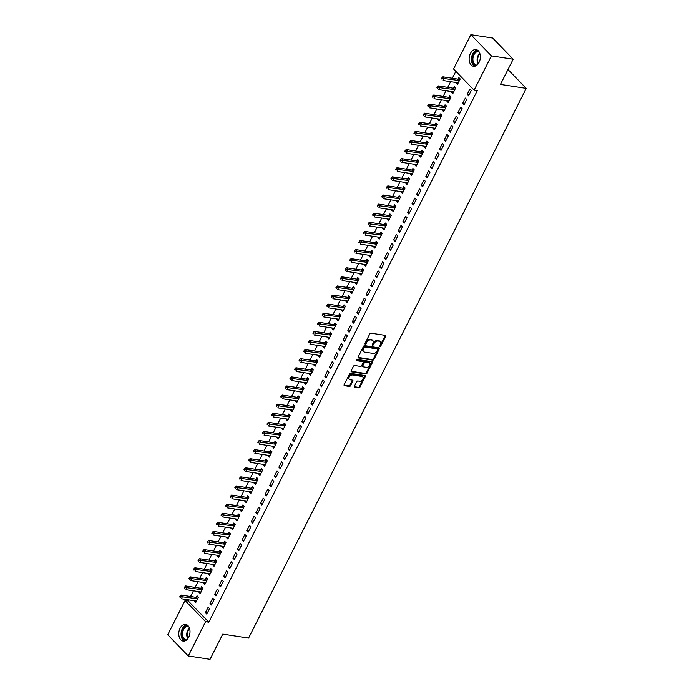 <?xml version="1.0" encoding="UTF-8"?>
<svg xmlns="http://www.w3.org/2000/svg" width="694" height="694" viewBox="0 0 694 694"><rect width="100%" height="100%" fill="white"/><g stroke="black" fill="none" stroke-linecap="round" stroke-linejoin="round"><path stroke-width="1.04" d="M379.956 346.401A0.746 0.503 135.9 0 0 380.824 345.864L385.612 336.382A1.058 0.72 135.9 0 0 385.274 335.367L371.021 333.172A1.058 0.72 135.9 0 0 369.781 333.944L364.992 343.426A0.746 0.503 135.9 0 0 366.102 343.599L366.718 342.376A3.401 2.299 135.9 0 1 370.7 339.904L371.88 340.086A3.401 2.299 135.9 0 1 372.878 340.581A3.401 2.299 135.9 0 1 372.973 343.33L372.357 344.562A0.746 0.503 135.9 0 0 373.459 344.727L374.083 343.504A3.401 2.299 135.9 0 1 378.057 341.032L379.245 341.214A3.401 2.299 135.9 0 1 380.243 341.708A3.401 2.299 135.9 0 1 380.338 344.467L379.713 345.69A0.746 0.503 135.9 0 0 379.956 346.401M379.67 345.803A0.746 0.503 135.9 0 0 380.269 345.291L385.057 335.809A1.058 0.72 135.9 0 0 385.179 335.349M364.949 343.539A0.746 0.503 135.9 0 0 365.547 343.027L366.163 341.804L366.718 342.376M372.305 344.675A0.746 0.503 135.9 0 0 372.904 344.155L373.528 342.931L374.083 343.504M180.058 628.27A8.432 5.535 98.7 0 1 185.671 624.392A8.432 5.535 98.7 0 1 188.725 637.196A8.432 5.535 98.7 0 1 183.112 641.065A8.432 5.535 98.7 0 1 180.058 628.27M470.419 53.464A8.432 5.535 98.7 0 1 476.032 49.586A8.432 5.535 98.7 0 1 479.077 62.391A8.432 5.535 98.7 0 1 473.464 66.26A8.432 5.535 98.7 0 1 470.419 53.464M354.408 386.254A1.058 0.72 135.9 0 0 354.747 387.269L358.746 387.885A1.058 0.72 135.9 0 0 359.986 387.113L365.304 376.582A1.058 0.72 135.9 0 0 364.966 375.567L350.713 373.381A1.058 0.72 135.9 0 0 349.472 374.153L344.155 384.684A1.058 0.72 135.9 0 0 344.493 385.699L349.325 386.437A1.058 0.72 135.9 0 0 350.565 385.664L352.838 381.162A1.058 0.72 135.9 0 0 352.5 380.147L350.106 379.783A2.837 1.917 135.9 0 1 349.273 379.366A2.837 1.917 135.9 0 1 349.533 376.512A2.837 1.917 135.9 0 1 352.517 375.003L361.895 376.443A2.837 1.917 135.9 0 1 362.728 376.851A2.837 1.917 135.9 0 1 362.468 379.705A2.837 1.917 135.9 0 1 359.483 381.223L357.922 380.98A1.058 0.72 135.9 0 0 356.681 381.752L354.408 386.254M188.829 599.902L188.282 600.995L208.816 622.171L477.316 90.645L474.089 90.151L453.546 68.975L470.862 34.7L491.404 55.876L474.089 90.151M208.816 622.171L205.598 621.677L188.282 655.96L167.74 634.784L185.055 600.501L205.598 621.677M470.862 34.7L492.636 38.04L513.178 59.216L500.452 84.408L526.26 88.364L248.582 638.081L222.774 634.116L210.056 659.3L188.282 655.96M513.178 59.216L491.404 55.876M372.765 360.125A1.058 0.72 135.9 0 0 374.005 359.362L379.323 348.83A1.058 0.72 135.9 0 0 378.985 347.815L364.732 345.629A1.058 0.72 135.9 0 0 363.491 346.393L358.173 356.924A1.058 0.72 135.9 0 0 358.512 357.939L372.765 360.125L372.21 359.561A1.058 0.72 135.9 0 0 373.45 358.789L378.768 348.258A1.058 0.72 135.9 0 0 378.889 347.798M372.314 362.702L366.996 373.233A1.058 0.72 135.9 0 1 365.755 374.005L351.502 371.819A1.058 0.72 135.9 0 1 351.164 370.804L353.437 366.302A1.058 0.72 135.9 0 1 354.686 365.53L360.464 366.415A1.058 0.72 135.9 0 0 361.704 365.643L363.214 362.658A1.058 0.72 135.9 0 0 362.875 361.643L356.855 360.715A0.746 0.503 135.9 0 1 357.488 359.466L371.975 361.695A1.058 0.72 135.9 0 1 372.314 362.702L371.758 362.129L366.441 372.661L366.996 373.233M526.26 88.364L507.973 69.513M209.978 603.589L211.366 605.021L214.116 599.573L212.728 598.141L209.978 603.589L211.93 603.893M199.109 591.687L198.874 592.147L200.262 593.578L203.012 588.122L201.624 586.69L200.887 588.165M219.157 585.406L220.545 586.838L223.303 581.381L221.915 579.95L219.157 585.406L221.117 585.71M208.287 573.504L209.441 575.395L212.199 569.939L210.811 568.507L210.065 569.982M228.343 567.224L229.731 568.655L232.49 563.198L231.102 561.767L228.343 567.224L230.304 567.527M217.474 555.321L217.239 555.781L218.627 557.213L221.386 551.756L219.998 550.325L219.252 551.791M237.53 549.041L238.918 550.472L241.677 545.016L240.289 543.584L237.53 549.041L239.491 549.344M226.66 537.13L226.426 537.59L227.814 539.021L230.573 533.573L229.185 532.142L228.439 533.608M246.717 530.858L248.105 532.289L250.864 526.833L249.476 525.401L246.717 530.858L248.678 531.153M235.847 518.947L235.613 519.407L237.001 520.838L239.76 515.382L238.372 513.95L237.626 515.425M255.904 512.675L257.292 514.107L260.042 508.65L258.654 507.219L255.904 512.675L257.864 512.97M245.034 500.764L244.8 501.224L246.188 502.656L248.946 497.199L247.558 495.768L246.812 497.242M265.091 494.484L266.479 495.915L269.229 490.458L267.841 489.036L265.091 494.484L267.043 494.787M254.221 482.582L253.987 483.041L255.375 484.473L258.125 479.016L256.737 477.585L255.999 479.06M274.277 476.301L275.665 477.732L278.415 472.276L277.027 470.844L274.277 476.301L276.229 476.605M263.399 464.399L264.561 466.29L267.311 460.833L265.923 459.402L265.186 460.877M283.456 458.118L284.844 459.549L287.602 454.093L286.214 452.661L283.456 458.118L285.416 458.422M272.586 446.207L272.352 446.676L273.74 448.107L276.498 442.651L275.11 441.219L274.364 442.685M292.642 439.935L294.03 441.367L296.789 435.91L295.401 434.479L292.642 439.935L294.603 440.239M281.773 428.024L281.538 428.484L282.926 429.916L285.685 424.468L284.297 423.036L283.551 424.502M301.829 421.752L303.217 423.184L305.976 417.727L304.588 416.296L301.829 421.752L303.79 422.047M290.959 409.842L290.725 410.301L292.113 411.733L294.872 406.276L293.484 404.845L292.738 406.32M311.016 403.57L312.404 404.992L315.163 399.544L313.775 398.113L311.016 403.57L312.977 403.865M300.146 391.659L299.912 392.119L301.3 393.55L304.059 388.093L302.671 386.662L301.925 388.137M320.203 385.378L321.591 386.81L324.341 381.353L322.953 379.93L320.203 385.378L322.163 385.682M309.333 373.476L309.099 373.936L310.487 375.367L313.246 369.911L311.858 368.479L311.112 369.954M329.39 367.195L330.778 368.627L333.528 363.17L332.14 361.739L329.39 367.195L331.342 367.499M318.52 355.293L318.286 355.753L319.674 357.184L322.424 351.728L321.036 350.297L320.298 351.771M338.568 349.013L339.956 350.444L342.715 344.987L341.327 343.556L338.568 349.013L340.528 349.316M327.698 337.102L327.473 337.57L328.861 339.002L331.611 333.545L330.223 332.114L329.485 333.58M347.755 330.83L349.143 332.261L351.901 326.805L350.513 325.373L347.755 330.83L349.715 331.133M336.885 318.919L336.651 319.379L338.039 320.81L340.797 315.362L339.409 313.931L338.663 315.397M356.942 312.647L358.33 314.078L361.088 308.622L359.7 307.19L356.942 312.647L358.902 312.942M346.072 300.736L345.838 301.196L347.226 302.627L349.984 297.171L348.596 295.739L347.85 297.214M366.128 294.464L367.516 295.887L370.275 290.439L368.887 289.008L366.128 294.464L368.089 294.759M355.259 282.553L355.024 283.013L356.412 284.445L359.171 278.988L357.783 277.557L357.037 279.031M375.315 276.273L376.703 277.704L379.462 272.248L378.074 270.816L375.315 276.273L377.276 276.576M364.445 264.371L364.211 264.83L365.599 266.262L368.358 260.805L366.97 259.374L366.224 260.849M384.502 258.09L385.89 259.521L388.64 254.065L387.252 252.633L384.502 258.09L386.463 258.394M373.632 246.188L373.398 246.648L374.786 248.079L377.536 242.622L376.157 241.191L375.411 242.666M393.689 239.907L395.077 241.339L397.827 235.882L396.439 234.451L393.689 239.907L395.641 240.211M382.819 227.996L382.585 228.465L383.973 229.896L386.723 224.44L385.335 223.008L384.597 224.474M402.867 221.724L404.255 223.156L407.014 217.699L405.626 216.268L402.867 221.724L404.828 222.019M391.997 209.814L393.16 211.705L395.91 206.248L394.522 204.825L393.784 206.292M412.054 203.542L413.442 204.973L416.2 199.516L414.812 198.085L412.054 203.542L414.014 203.836M401.184 191.631L400.95 192.091L402.338 193.522L405.096 188.065L403.708 186.634L402.962 188.109M421.241 185.35L422.629 186.781L425.387 181.334L423.999 179.902L421.241 185.35L423.201 185.654M410.371 173.448L410.137 173.908L411.525 175.339L414.283 169.883L412.895 168.451L412.149 169.926M430.427 167.167L431.815 168.599L434.574 163.142L433.186 161.711L430.427 167.167L432.388 167.471M419.558 155.265L419.323 155.725L420.711 157.156L423.47 151.7L422.082 150.268L421.336 151.743M439.614 148.984L441.002 150.416L443.761 144.959L442.373 143.528L439.614 148.984L441.575 149.288M428.745 137.082L428.51 137.542L429.898 138.974L432.657 133.517L431.269 132.086L430.523 133.56M448.801 130.802L450.189 132.233L452.939 126.776L451.551 125.345L448.801 130.802L450.762 131.105M437.931 118.891L437.697 119.359L439.085 120.782L441.835 115.334L440.447 113.903L439.71 115.369M457.988 112.619L459.376 114.05L462.126 108.594L460.738 107.162L457.988 112.619L459.94 112.914M447.118 100.708L446.884 101.168L448.272 102.599L451.022 97.143L449.634 95.72L448.897 97.186M467.166 94.436L468.554 95.867L471.313 90.411L469.925 88.979L467.166 94.436L469.127 94.731M456.296 82.525L457.459 84.416L460.209 78.96L458.821 77.528L458.075 79.003M455.828 71.335L452.341 78.249M450.623 81.658L447.743 87.34M446.025 90.749L443.154 96.431M441.436 99.841L438.556 105.523M436.838 108.932L433.967 114.623M432.249 118.023L429.378 123.714M427.651 127.115L424.78 132.806M423.062 136.206L420.191 141.897M418.473 145.298L415.593 150.988M413.876 154.389L411.004 160.08M409.287 163.48L406.406 169.171M404.689 172.572L401.817 178.263M400.1 181.663L397.228 187.354M395.502 190.763L392.631 196.445M390.913 199.855L388.041 205.537M386.324 208.946L383.444 214.637M381.726 218.037L378.855 223.728M377.137 227.129L374.257 232.82M372.539 236.22L369.668 241.911M367.95 245.312L365.079 251.002M363.352 254.403L360.481 260.094M358.763 263.494L355.892 269.185M354.174 272.586L351.294 278.277M349.576 281.677L346.705 287.368M344.987 290.769L342.116 296.459M340.39 299.869L337.518 305.551M335.801 308.96L332.929 314.642M331.212 318.052L328.331 323.742M326.614 327.143L323.742 332.834M322.025 336.234L319.145 341.925M317.427 345.326L314.556 351.017M312.838 354.417L309.966 360.108M308.24 363.509L305.369 369.199M303.651 372.6L300.78 378.291M299.062 381.691L296.182 387.382M294.464 390.783L291.593 396.474M289.875 399.883L286.995 405.565M285.277 408.974L282.406 414.656M280.688 418.066L277.817 423.748M276.091 427.157L273.219 432.848M271.501 436.248L268.63 441.939M266.912 445.34L264.032 451.031M262.315 454.431L259.443 460.122M257.726 463.523L254.845 469.213M253.128 472.614L250.256 478.305M248.539 481.705L245.667 487.396M243.941 490.797L241.07 496.488M239.352 499.888L236.481 505.579M234.763 508.988L231.883 514.67M230.165 518.08L227.294 523.762M225.576 527.171L222.696 532.862M220.978 536.262L218.107 541.953M216.389 545.354L213.518 551.045M211.791 554.445L208.92 560.136M207.202 563.537L204.331 569.227M202.613 572.628L199.733 578.319M198.016 581.719L195.144 587.41M193.426 590.811L190.546 596.502M451.707 91.617L451.473 92.076L452.861 93.508L455.62 88.051L454.232 86.62L453.486 88.095M462.577 103.527L463.965 104.959L466.724 99.502L465.336 98.071L462.577 103.527L464.538 103.822M442.52 109.799L442.286 110.259L443.674 111.691L446.433 106.243L445.045 104.811L444.299 106.277M453.39 121.71L454.778 123.142L457.537 117.685L456.149 116.254L453.39 121.71L455.351 122.014M433.334 127.982L433.099 128.451L434.487 129.882L437.246 124.426L435.858 122.994L435.112 124.46M444.203 139.893L445.591 141.324L448.35 135.868L446.962 134.436L444.203 139.893L446.164 140.197M424.147 146.174L425.309 148.065L428.059 142.608L426.671 141.177L425.925 142.652M435.017 158.076L436.405 159.507L439.163 154.051L437.775 152.619L435.017 158.076L436.977 158.379M414.969 164.357L414.734 164.816L416.122 166.248L418.872 160.791L417.484 159.36L416.747 160.835M425.838 176.259L427.226 177.69L429.976 172.233L428.588 170.811L425.838 176.259L427.79 176.562M405.782 182.539L405.548 182.999L406.936 184.43L409.686 178.974L408.298 177.543L407.56 179.017M416.652 194.45L418.04 195.882L420.79 190.425L419.402 188.994L416.652 194.45L418.612 194.745M396.595 200.722L396.361 201.182L397.749 202.613L400.507 197.157L399.119 195.725L398.373 197.2M407.465 212.633L408.853 214.064L411.611 208.608L410.223 207.176L407.465 212.633L409.425 212.928M387.408 218.905L387.174 219.365L388.562 220.796L391.321 215.348L389.933 213.917L389.187 215.383M398.278 230.816L399.666 232.247L402.425 226.791L401.037 225.359L398.278 230.816L400.238 231.119M378.221 237.096L377.987 237.556L379.375 238.988L382.134 233.531L380.746 232.1L380 233.566M389.091 248.999L390.479 250.43L393.238 244.973L391.85 243.542L389.091 248.999L391.052 249.302M369.034 255.279L368.8 255.739L370.188 257.17L372.947 251.714L371.559 250.282L370.813 251.757M379.904 267.181L381.292 268.613L384.051 263.156L382.663 261.725L379.904 267.181L381.865 267.485M359.848 273.462L361.01 275.353L363.76 269.897L362.372 268.465L361.635 269.94M370.717 285.364L372.105 286.796L374.864 281.348L373.476 279.916L370.717 285.364L372.678 285.668M350.67 291.645L350.435 292.105L351.823 293.536L354.573 288.079L353.185 286.648L352.448 288.123M361.539 303.556L362.927 304.987L365.677 299.53L364.289 298.099L361.539 303.556L363.491 303.851M341.483 309.828L341.248 310.287L342.636 311.719L345.395 306.262L344.007 304.831L343.261 306.306M352.352 321.738L353.74 323.17L356.49 317.713L355.102 316.282L352.352 321.738L354.313 322.033M332.296 328.01L332.062 328.479L333.45 329.902L336.208 324.454L334.82 323.022L334.074 324.488M343.166 339.921L344.554 341.353L347.312 335.896L345.924 334.465L343.166 339.921L345.126 340.225M323.109 346.202L322.875 346.662L324.263 348.093L327.021 342.636L325.633 341.205L324.887 342.671M333.979 358.104L335.367 359.535L338.125 354.079L336.737 352.647L333.979 358.104L335.939 358.408M313.922 364.385L313.688 364.844L315.076 366.276L317.835 360.819L316.447 359.388L315.701 360.863M324.792 376.287L326.18 377.718L328.939 372.262L327.551 370.83L324.792 376.287L326.753 376.59M304.735 382.567L304.501 383.027L305.889 384.459L308.648 379.002L307.26 377.571L306.514 379.045M315.605 394.47L316.993 395.901L319.752 390.453L318.364 389.022L315.605 394.47L317.566 394.773M295.549 400.75L296.711 402.641L299.461 397.185L298.073 395.754L297.336 397.228M306.427 412.661L307.806 414.092L310.565 408.636L309.177 407.204L306.427 412.661L308.379 412.956M286.37 418.933L286.136 419.393L287.524 420.824L290.274 415.368L288.886 413.945L288.149 415.411M297.24 430.844L298.628 432.275L301.378 426.819L299.99 425.387L297.24 430.844L299.192 431.139M277.184 437.116L276.949 437.584L278.337 439.007L281.096 433.559L279.708 432.128L278.962 433.594M288.053 449.027L289.441 450.458L292.191 445.001L290.803 443.57L288.053 449.027L290.014 449.33M267.997 455.307L267.763 455.767L269.151 457.199L271.909 451.742L270.521 450.311L269.775 451.785M278.867 467.209L280.255 468.641L283.013 463.184L281.625 461.753L278.867 467.209L280.827 467.513M258.81 473.49L258.576 473.95L259.964 475.381L262.722 469.925L261.334 468.493L260.588 469.968M269.68 485.392L271.068 486.824L273.826 481.367L272.438 479.936L269.68 485.392L271.64 485.696M249.623 491.673L249.389 492.133L250.777 493.564L253.536 488.108L252.148 486.676L251.402 488.151M260.493 503.575L261.881 505.006L264.64 499.559L263.252 498.127L260.493 503.575L262.453 503.879M240.436 509.856L240.202 510.316L241.59 511.747L244.349 506.29L242.961 504.859L242.215 506.334M251.306 521.767L252.694 523.198L255.453 517.741L254.065 516.31L251.306 521.767L253.267 522.062M231.249 528.039L232.412 529.93L235.162 524.473L233.774 523.05L233.037 524.517M242.128 539.949L243.516 541.381L246.266 535.924L244.878 534.493L242.128 539.949L244.08 540.253M222.071 546.221L221.837 546.69L223.225 548.121L225.975 542.665L224.587 541.233L223.85 542.699M232.941 558.132L234.329 559.564L237.079 554.107L235.691 552.676L232.941 558.132L234.893 558.436M212.885 564.413L212.65 564.873L214.038 566.304L216.797 560.847L215.409 559.416L214.663 560.891M223.754 576.315L225.142 577.746L227.892 572.29L226.504 570.858L223.754 576.315L225.715 576.619M203.698 582.596L203.463 583.055L204.851 584.487L207.61 579.03L206.222 577.599L205.476 579.074M214.567 594.498L215.955 595.929L218.714 590.473L217.326 589.041L214.567 594.498L216.528 594.801M194.511 600.778L194.277 601.238L195.665 602.67L198.423 597.213L197.035 595.782L196.289 597.256M205.381 612.689L206.769 614.112L209.527 608.664L208.139 607.233L205.381 612.689L207.341 612.984M188.282 600.995L185.055 600.501M456.071 82.985L458.023 83.289M451.473 92.076L453.434 92.38M446.884 101.168L448.836 101.471M442.286 110.259L444.247 110.563M437.697 119.359L439.658 119.654M433.099 128.451L435.06 128.746M428.51 137.542L430.471 137.837M423.921 146.634L425.873 146.928M419.323 155.725L421.284 156.029M414.734 164.816L416.686 165.12M410.137 173.908L412.097 174.211M405.548 182.999L407.508 183.303M400.95 192.091L402.91 192.394M396.361 201.182L398.321 201.486M391.772 210.273L393.724 210.577M387.174 219.365L389.134 219.668M382.585 228.465L384.537 228.76M377.987 237.556L379.948 237.851M373.398 246.648L375.359 246.943M368.8 255.739L370.761 256.034M364.211 264.83L366.172 265.134M359.622 273.922L361.574 274.225M355.024 283.013L356.985 283.317M350.435 292.105L352.396 292.408M345.838 301.196L347.798 301.5M341.248 310.287L343.209 310.591M336.651 319.379L338.611 319.682M332.062 328.479L334.022 328.774M327.473 337.57L329.424 337.865M322.875 346.662L324.835 346.957M318.286 355.753L320.246 356.048M313.688 364.844L315.649 365.148M309.099 373.936L311.059 374.24M304.501 383.027L306.462 383.331M299.912 392.119L301.873 392.422M295.323 401.21L297.275 401.514M290.725 410.301L292.686 410.605M286.136 419.393L288.097 419.697M281.538 428.484L283.499 428.788M276.949 437.584L278.91 437.879M272.352 446.676L274.312 446.971M267.763 455.767L269.723 456.062M263.173 464.859L265.125 465.154M258.576 473.95L260.536 474.254M253.987 483.041L255.947 483.345M249.389 492.133L251.349 492.436M244.8 501.224L246.76 501.528M240.202 510.316L242.163 510.619M235.613 519.407L237.574 519.711M231.024 528.498L232.976 528.802M226.426 537.59L228.387 537.893M221.837 546.69L223.798 546.985M217.239 555.781L219.2 556.076M212.65 564.873L214.611 565.168M208.061 573.964L210.013 574.259M203.463 583.055L205.424 583.359M198.874 592.147L200.826 592.45M194.277 601.238L196.237 601.542M380.243 341.708L379.687 341.136A3.401 2.299 135.9 0 0 378.69 340.65L379.245 341.214M373.528 342.931A3.401 2.299 135.9 0 1 377.501 340.468L378.69 340.65M372.878 340.581L372.322 340.008A3.401 2.299 135.9 0 0 371.325 339.513L371.88 340.086M366.163 341.804A3.401 2.299 135.9 0 1 370.145 339.331L371.325 339.513M358.052 357.384L372.21 359.561M377.718 349.637A0.746 0.503 135.9 0 0 377.484 348.926L364.975 347.009A0.746 0.503 135.9 0 0 364.107 347.547L363.448 348.839A3.401 2.299 135.9 0 0 363.543 351.598A3.401 2.299 135.9 0 0 364.541 352.084L373.094 353.402A3.401 2.299 135.9 0 0 377.068 350.93L377.718 349.637M377.25 348.683A0.746 0.503 135.9 0 0 376.929 348.353L377.484 348.926M363.543 351.598L362.988 351.025A3.401 2.299 135.9 0 1 362.893 348.267L363.552 346.974A0.746 0.503 135.9 0 1 364.419 346.436L376.929 348.353M351.043 371.264L365.2 373.433A1.058 0.72 135.9 0 0 366.441 372.661M362.771 361.539A1.058 0.72 135.9 0 0 362.32 361.071L356.551 360.186M366.458 367.334A2.837 1.917 135.9 0 0 369.442 365.825A2.837 1.917 135.9 0 0 369.702 362.971A2.837 1.917 135.9 0 0 368.87 362.563L365.565 362.051A1.058 0.72 135.9 0 0 364.324 362.823L362.815 365.816A1.058 0.72 135.9 0 0 363.153 366.831L366.458 367.334M369.702 362.971L369.147 362.398A2.837 1.917 135.9 0 0 368.314 361.99L368.87 362.563M362.841 366.675L362.285 366.102A1.058 0.72 135.9 0 1 362.259 365.244L363.769 362.251A1.058 0.72 135.9 0 1 365.009 361.479L368.314 361.99M371.758 362.129A1.058 0.72 135.9 0 0 371.88 361.678M362.728 376.851L362.173 376.287A2.837 1.917 135.9 0 0 361.34 375.87L361.895 376.443M349.273 379.366L348.718 378.794A2.837 1.917 135.9 0 1 348.978 375.94A2.837 1.917 135.9 0 1 351.962 374.43L361.34 375.87M344.033 385.135L348.77 385.864A1.058 0.72 135.9 0 0 350.01 385.092L352.283 380.59A1.058 0.72 135.9 0 0 352.405 380.13M354.287 386.714L358.191 387.313A1.058 0.72 135.9 0 0 359.431 386.541L364.749 376.009A1.058 0.72 135.9 0 0 364.871 375.558M459.836 78.578L457.936 79.038A1.084 0.729 -44.1 0 1 457.598 79.055L442.919 76.808L444.307 78.231L443.162 80.513L457.84 82.76A1.084 0.729 -44.1 0 1 458.109 82.872L458.196 82.942M459.463 80.435L459.324 80.469A1.084 0.729 -44.1 0 1 458.986 80.487L442.503 78.327L441.948 77.754L441.488 78.665L442.043 79.237L442.503 78.327M442.043 79.237L441.488 78.665M441.948 77.754L442.919 76.808M455.238 87.67L453.338 88.129A1.084 0.729 -44.1 0 1 453.009 88.147L438.33 85.9L439.718 87.331L438.565 89.604L453.243 91.851A1.084 0.729 -44.1 0 1 453.512 91.964L453.607 92.042M454.874 89.526L454.726 89.561A1.084 0.729 -44.1 0 1 454.397 89.578L437.905 87.418L437.35 86.845L436.89 87.756L437.446 88.329L437.905 87.418M437.446 88.329L436.89 87.756M437.35 86.845L438.33 85.9M450.649 96.761L448.749 97.221A1.084 0.729 -44.1 0 1 448.411 97.247L433.733 94.991L435.121 96.423L433.976 98.695L448.654 100.942A1.084 0.729 -44.1 0 1 448.923 101.055L449.009 101.133M450.285 98.617L450.137 98.652A1.084 0.729 -44.1 0 1 449.799 98.669L433.316 96.509L432.761 95.937L432.301 96.848L432.856 97.42L433.316 96.509M432.856 97.42L432.301 96.848M432.761 95.937L433.733 94.991M476.44 65.522A7.296 4.789 98.7 0 1 472.449 61.653A7.296 4.789 98.7 0 1 473.542 53.889A7.296 4.789 98.7 0 1 478.643 51.183M479.103 51.842A6.758 4.433 -81.3 0 0 478.435 51.651A6.758 4.433 -81.3 0 0 474.028 54.583A6.758 4.433 -81.3 0 0 473.187 61.471A6.758 4.433 -81.3 0 0 476.379 65.019A6.758 4.433 -81.3 0 0 477.082 65.036M480.3 58.114A4.815 3.158 -81.3 0 0 480.101 59.415M477.212 49.985A8.38 5.5 -81.3 0 0 471.773 62.156A8.38 5.5 -81.3 0 0 474.713 66.242M186.087 640.328A7.296 4.789 98.7 0 1 182.088 636.459A7.296 4.789 98.7 0 1 183.19 628.695A7.296 4.789 98.7 0 1 188.291 625.988M188.751 626.647A6.758 4.433 -81.3 0 0 188.083 626.456A6.758 4.433 -81.3 0 0 183.676 629.389A6.758 4.433 -81.3 0 0 182.834 636.277A6.758 4.433 -81.3 0 0 186.027 639.825A6.758 4.433 -81.3 0 0 186.721 639.842M189.948 632.919A4.815 3.158 -81.3 0 0 189.748 634.221M186.851 624.791A8.38 5.5 -81.3 0 0 181.42 636.962A8.38 5.5 -81.3 0 0 184.361 641.048M446.06 105.852L444.151 106.312A1.084 0.729 -44.1 0 1 443.822 106.338L429.144 104.083L430.532 105.514L429.386 107.787L444.065 110.042A1.084 0.729 -44.1 0 1 444.325 110.146L444.42 110.225M445.687 107.709L445.539 107.744A1.084 0.729 -44.1 0 1 445.21 107.77L428.719 105.601L428.163 105.028L427.704 105.939L428.259 106.512L428.719 105.601M428.259 106.512L427.704 105.939M428.163 105.028L429.144 104.083M441.462 114.944L439.562 115.404A1.084 0.729 -44.1 0 1 439.224 115.43L424.555 113.174L425.943 114.605L424.789 116.878L439.467 119.134A1.084 0.729 -44.1 0 1 439.736 119.247L439.823 119.316M441.098 116.8L440.95 116.835A1.084 0.729 -44.1 0 1 440.612 116.861L424.129 114.692L423.574 114.12L423.114 115.031L423.67 115.603L424.129 114.692M423.67 115.603L423.114 115.031M423.574 114.12L424.555 113.174M436.873 124.035L434.973 124.504A1.084 0.729 -44.1 0 1 434.635 124.521L419.957 122.265L421.345 123.697L420.2 125.97L434.878 128.225A1.084 0.729 -44.1 0 1 435.147 128.338L435.233 128.407M436.5 125.892L436.361 125.926A1.084 0.729 -44.1 0 1 436.023 125.952L419.54 123.784L418.985 123.22L418.525 124.122L419.081 124.694L419.54 123.784M419.081 124.694L418.525 124.122M418.985 123.22L419.957 122.265M432.275 133.127L430.375 133.595A1.084 0.729 -44.1 0 1 430.046 133.612L415.368 131.357L416.756 132.788L415.602 135.061L430.28 137.317A1.084 0.729 -44.1 0 1 430.549 137.429L430.644 137.499M431.911 134.983L431.763 135.026A1.084 0.729 -44.1 0 1 431.434 135.044L414.943 132.884L414.387 132.311L413.928 133.213L414.483 133.786L414.943 132.884M414.483 133.786L413.928 133.213M414.387 132.311L415.368 131.357M427.686 142.218L425.786 142.686A1.084 0.729 -44.1 0 1 425.448 142.704L410.77 140.448L412.158 141.88L411.013 144.152L425.691 146.408A1.084 0.729 -44.1 0 1 425.96 146.521L426.047 146.59M427.313 144.083L427.174 144.118A1.084 0.729 -44.1 0 1 426.836 144.135L410.354 141.975L409.798 141.403L409.339 142.305L409.894 142.877L410.354 141.975M409.894 142.877L409.339 142.305M409.798 141.403L410.77 140.448M423.088 151.309L421.189 151.778A1.084 0.729 -44.1 0 1 420.859 151.795L406.181 149.54L407.569 150.971L406.415 153.244L421.093 155.499A1.084 0.729 -44.1 0 1 421.362 155.612L421.458 155.682M422.724 153.174L422.577 153.209A1.084 0.729 -44.1 0 1 422.247 153.227L405.756 151.066L405.201 150.494L404.741 151.405L405.296 151.977L405.756 151.066M405.296 151.977L404.741 151.405M405.201 150.494L406.181 149.54M418.499 160.401L416.6 160.869A1.084 0.729 -44.1 0 1 416.261 160.887L401.583 158.631L402.971 160.062L401.826 162.335L416.504 164.591A1.084 0.729 -44.1 0 1 416.773 164.704L416.86 164.773M418.135 162.266L417.988 162.301A1.084 0.729 -44.1 0 1 417.649 162.318L401.167 160.158L400.612 159.585L400.152 160.496L400.707 161.069L401.167 160.158M400.707 161.069L400.152 160.496M400.612 159.585L401.583 158.631M413.91 169.492L412.002 169.961A1.084 0.729 -44.1 0 1 411.672 169.978L396.994 167.722L398.382 169.154L397.237 171.427L411.915 173.682A1.084 0.729 -44.1 0 1 412.175 173.795L412.271 173.864M413.537 171.357L413.39 171.392A1.084 0.729 -44.1 0 1 413.06 171.409L396.569 169.249L396.014 168.677L395.554 169.588L396.109 170.16L396.569 169.249M396.109 170.16L395.554 169.588M396.014 168.677L396.994 167.722M409.313 178.592L407.413 179.052A1.084 0.729 -44.1 0 1 407.074 179.069L392.405 176.823L393.793 178.245L392.639 180.518L407.317 182.774A1.084 0.729 -44.1 0 1 407.586 182.886L407.682 182.956M408.948 180.449L408.801 180.483A1.084 0.729 -44.1 0 1 408.462 180.501L391.98 178.341L391.425 177.768L390.965 178.679L391.52 179.252L391.98 178.341M391.52 179.252L390.965 178.679M391.425 177.768L392.405 176.823M404.723 187.684L402.824 188.143A1.084 0.729 -44.1 0 1 402.485 188.161L387.807 185.914L389.195 187.345L388.05 189.618L402.728 191.865A1.084 0.729 -44.1 0 1 402.997 191.978L403.084 192.056M404.35 189.54L404.212 189.575A1.084 0.729 -44.1 0 1 403.873 189.592L387.391 187.432L386.836 186.86L386.376 187.77L386.931 188.343L387.391 187.432M386.931 188.343L386.376 187.77M386.836 186.86L387.807 185.914M400.126 196.775L398.226 197.235A1.084 0.729 -44.1 0 1 397.896 197.252L383.218 195.005L384.606 196.437L383.452 198.71L398.13 200.956A1.084 0.729 -44.1 0 1 398.399 201.069L398.495 201.147M399.761 198.631L399.614 198.666A1.084 0.729 -44.1 0 1 399.284 198.684L382.793 196.523L382.238 195.951L381.778 196.862L382.333 197.434L382.793 196.523M382.333 197.434L381.778 196.862M382.238 195.951L383.218 195.005M395.537 205.866L393.637 206.326A1.084 0.729 -44.1 0 1 393.298 206.352L378.62 204.097L380.008 205.528L378.863 207.801L393.541 210.048A1.084 0.729 -44.1 0 1 393.81 210.161L393.897 210.239M395.164 207.723L395.025 207.758A1.084 0.729 -44.1 0 1 394.686 207.775L378.204 205.615L377.649 205.042L377.189 205.953L377.744 206.526L378.204 205.615M377.744 206.526L377.189 205.953M377.649 205.042L378.62 204.097M390.939 214.958L389.039 215.418A1.084 0.729 -44.1 0 1 388.709 215.444L374.031 213.188L375.419 214.62L374.266 216.892L388.944 219.148A1.084 0.729 -44.1 0 1 389.213 219.252L389.308 219.33M390.575 216.814L390.427 216.849A1.084 0.729 -44.1 0 1 390.097 216.875L373.606 214.706L373.051 214.134L372.591 215.045L373.146 215.617L373.606 214.706M373.146 215.617L372.591 215.045M373.051 214.134L374.031 213.188M386.35 224.049L384.45 224.509A1.084 0.729 -44.1 0 1 384.112 224.535L369.434 222.28L370.822 223.711L369.676 225.984L384.355 228.239A1.084 0.729 -44.1 0 1 384.623 228.352L384.71 228.421M385.985 225.906L385.838 225.94A1.084 0.729 -44.1 0 1 385.5 225.966L369.017 223.798L368.462 223.225L368.002 224.136L368.557 224.709L369.017 223.798M368.557 224.709L368.002 224.136M368.462 223.225L369.434 222.28M381.761 233.141L379.852 233.609A1.084 0.729 -44.1 0 1 379.523 233.626L364.844 231.371L366.232 232.802L365.087 235.075L379.765 237.331A1.084 0.729 -44.1 0 1 380.026 237.443L380.121 237.513M381.388 234.997L381.24 235.032A1.084 0.729 -44.1 0 1 380.911 235.058L364.419 232.898L363.864 232.325L363.404 233.227L363.96 233.8L364.419 232.898M363.96 233.8L363.404 233.227M363.864 232.325L364.844 231.371M377.163 242.232L375.263 242.7A1.084 0.729 -44.1 0 1 374.934 242.718L360.255 240.462L361.643 241.894L360.49 244.167L375.168 246.422A1.084 0.729 -44.1 0 1 375.437 246.535L375.532 246.604M376.799 244.088L376.651 244.132A1.084 0.729 -44.1 0 1 376.313 244.149L359.83 241.989L359.275 241.417L358.815 242.319L359.371 242.891L359.83 241.989M359.371 242.891L358.815 242.319M359.275 241.417L360.255 240.462M372.574 251.323L370.674 251.792A1.084 0.729 -44.1 0 1 370.336 251.809L355.658 249.554L357.046 250.985L355.901 253.258L370.579 255.513A1.084 0.729 -44.1 0 1 370.848 255.626L370.934 255.696M372.201 253.189L372.062 253.223A1.084 0.729 -44.1 0 1 371.724 253.241L355.241 251.081L354.686 250.508L354.226 251.419L354.781 251.983L355.241 251.081M354.781 251.983L354.226 251.419M354.686 250.508L355.658 249.554M367.976 260.415L366.076 260.883A1.084 0.729 -44.1 0 1 365.747 260.901L351.069 258.645L352.457 260.077L351.303 262.349L365.981 264.605A1.084 0.729 -44.1 0 1 366.25 264.718L366.345 264.787M367.612 262.28L367.464 262.315A1.084 0.729 -44.1 0 1 367.135 262.332L350.644 260.172L350.088 259.599L349.629 260.51L350.184 261.083L350.644 260.172M350.184 261.083L349.629 260.51M350.088 259.599L351.069 258.645M363.387 269.506L361.487 269.975A1.084 0.729 -44.1 0 1 361.149 269.992L346.471 267.737L347.859 269.168L346.714 271.441L361.392 273.696A1.084 0.729 -44.1 0 1 361.661 273.809L361.748 273.878M363.023 271.371L362.875 271.406A1.084 0.729 -44.1 0 1 362.537 271.423L346.054 269.263L345.499 268.691L345.039 269.602L345.595 270.174L346.054 269.263M345.595 270.174L345.039 269.602M345.499 268.691L346.471 267.737M358.789 278.598L356.889 279.066A1.084 0.729 -44.1 0 1 356.56 279.083L341.882 276.828L343.27 278.259L342.116 280.532L356.794 282.788A1.084 0.729 -44.1 0 1 357.063 282.9L357.158 282.97M358.425 280.463L358.278 280.497A1.084 0.729 -44.1 0 1 357.948 280.515L341.457 278.355L340.901 277.782L340.442 278.693L340.997 279.266L341.457 278.355M340.997 279.266L340.442 278.693M340.901 277.782L341.882 276.828M354.2 287.698L352.3 288.157A1.084 0.729 -44.1 0 1 351.962 288.175L337.284 285.928L338.672 287.351L337.527 289.624L352.205 291.879A1.084 0.729 -44.1 0 1 352.474 291.992L352.561 292.061M353.836 289.554L353.688 289.589A1.084 0.729 -44.1 0 1 353.35 289.606L336.868 287.446L336.312 286.874L335.853 287.784L336.408 288.357L336.868 287.446M336.408 288.357L335.853 287.784M336.312 286.874L337.284 285.928M349.611 296.789L347.703 297.249A1.084 0.729 -44.1 0 1 347.373 297.266L332.695 295.019L334.083 296.451L332.938 298.724L347.616 300.97A1.084 0.729 -44.1 0 1 347.876 301.083L347.972 301.161M349.238 298.646L349.091 298.68A1.084 0.729 -44.1 0 1 348.761 298.698L332.27 296.538L331.715 295.965L331.255 296.876L331.81 297.448L332.27 296.538M331.81 297.448L331.255 296.876M331.715 295.965L332.695 295.019M345.013 305.881L343.114 306.34A1.084 0.729 -44.1 0 1 342.784 306.358L328.106 304.111L329.494 305.542L328.34 307.815L343.018 310.062A1.084 0.729 -44.1 0 1 343.287 310.175L343.383 310.253M344.649 307.737L344.502 307.772A1.084 0.729 -44.1 0 1 344.172 307.789L327.681 305.629L327.126 305.056L326.666 305.967L327.221 306.54L327.681 305.629M327.221 306.54L326.666 305.967M327.126 305.056L328.106 304.111M340.424 314.972L338.525 315.432A1.084 0.729 -44.1 0 1 338.186 315.458L323.508 313.202L324.896 314.634L323.751 316.906L338.429 319.162A1.084 0.729 -44.1 0 1 338.698 319.266L338.785 319.344M340.051 316.828L339.913 316.863A1.084 0.729 -44.1 0 1 339.574 316.88L323.092 314.72L322.537 314.148L322.077 315.059L322.632 315.631L323.092 314.72M322.632 315.631L322.077 315.059M322.537 314.148L323.508 313.202M335.827 324.063L333.927 324.523A1.084 0.729 -44.1 0 1 333.597 324.549L318.919 322.294L320.307 323.725L319.153 325.998L333.831 328.253A1.084 0.729 -44.1 0 1 334.1 328.366L334.196 328.436M335.462 325.92L335.315 325.954A1.084 0.729 -44.1 0 1 334.985 325.98L318.494 323.812L317.939 323.239L317.479 324.15L318.034 324.723L318.494 323.812M318.034 324.723L317.479 324.15M317.939 323.239L318.919 322.294M331.238 333.155L329.338 333.614A1.084 0.729 -44.1 0 1 328.999 333.641L314.321 331.385L315.709 332.816L314.564 335.089L329.242 337.345A1.084 0.729 -44.1 0 1 329.511 337.458L329.598 337.527M330.873 335.011L330.726 335.046A1.084 0.729 -44.1 0 1 330.387 335.072L313.905 332.903L313.35 332.331L312.89 333.241L313.445 333.814L313.905 332.903M313.445 333.814L312.89 333.241M313.35 332.331L314.321 331.385M326.64 342.246L324.74 342.715A1.084 0.729 -44.1 0 1 324.41 342.732L309.732 340.476L311.12 341.908L309.966 344.181L324.645 346.436A1.084 0.729 -44.1 0 1 324.913 346.549L325.009 346.618M326.275 344.103L326.128 344.146A1.084 0.729 -44.1 0 1 325.798 344.163L309.307 342.003L308.752 341.431L308.292 342.333L308.847 342.905L309.307 342.003M308.847 342.905L308.292 342.333M308.752 341.431L309.732 340.476M322.051 351.338L320.151 351.806A1.084 0.729 -44.1 0 1 319.813 351.823L305.134 349.568L306.522 350.999L305.377 353.272L320.055 355.528A1.084 0.729 -44.1 0 1 320.324 355.64L320.411 355.71M321.686 353.203L321.539 353.237A1.084 0.729 -44.1 0 1 321.201 353.255L304.718 351.095L304.163 350.522L303.703 351.424L304.258 351.997L304.718 351.095M304.258 351.997L303.703 351.424M304.163 350.522L305.134 349.568M317.462 360.429L315.562 360.897A1.084 0.729 -44.1 0 1 315.223 360.915L300.545 358.659L301.933 360.091L300.788 362.363L315.466 364.619A1.084 0.729 -44.1 0 1 315.727 364.732L315.822 364.801M317.089 362.294L316.941 362.329A1.084 0.729 -44.1 0 1 316.611 362.346L300.12 360.186L299.565 359.613L299.105 360.524L299.661 361.097L300.12 360.186M299.661 361.097L299.105 360.524M299.565 359.613L300.545 358.659M312.864 369.52L310.964 369.989A1.084 0.729 -44.1 0 1 310.634 370.006L295.956 367.751L297.344 369.182L296.191 371.455L310.869 373.71A1.084 0.729 -44.1 0 1 311.138 373.823L311.233 373.893M312.5 371.385L312.352 371.42A1.084 0.729 -44.1 0 1 312.022 371.437L295.531 369.277L294.976 368.705L294.516 369.616L295.071 370.188L295.531 369.277M295.071 370.188L294.516 369.616M294.976 368.705L295.956 367.751M308.275 378.612L306.375 379.08A1.084 0.729 -44.1 0 1 306.037 379.098L291.359 376.842L292.747 378.273L291.601 380.546L306.28 382.802A1.084 0.729 -44.1 0 1 306.548 382.914L306.635 382.984M307.902 380.477L307.763 380.512A1.084 0.729 -44.1 0 1 307.425 380.529L290.942 378.369L290.387 377.796L289.927 378.707L290.482 379.28L290.942 378.369M290.482 379.28L289.927 378.707M290.387 377.796L291.359 376.842M303.677 387.712L301.777 388.172A1.084 0.729 -44.1 0 1 301.448 388.189L286.769 385.933L288.157 387.365L287.004 389.638L301.682 391.893A1.084 0.729 -44.1 0 1 301.951 392.006L302.046 392.075M303.313 389.568L303.165 389.603A1.084 0.729 -44.1 0 1 302.836 389.62L286.344 387.46L285.789 386.888L285.329 387.799L285.885 388.371L286.344 387.46M285.885 388.371L285.329 387.799M285.789 386.888L286.769 385.933M299.088 396.803L297.188 397.263A1.084 0.729 -44.1 0 1 296.85 397.28L282.172 395.033L283.56 396.456L282.415 398.738L297.093 400.985A1.084 0.729 -44.1 0 1 297.362 401.097L297.448 401.167M298.724 398.66L298.576 398.694A1.084 0.729 -44.1 0 1 298.238 398.712L281.755 396.552L281.2 395.979L280.74 396.89L281.296 397.462L281.755 396.552M281.296 397.462L280.74 396.89M281.2 395.979L282.172 395.033M294.49 405.895L292.59 406.354A1.084 0.729 -44.1 0 1 292.261 406.372L277.583 404.125L278.971 405.556L277.826 407.829L292.495 410.076A1.084 0.729 -44.1 0 1 292.764 410.189L292.859 410.267M294.126 407.751L293.978 407.786A1.084 0.729 -44.1 0 1 293.649 407.803L277.158 405.643L276.602 405.07L276.143 405.981L276.698 406.554L277.158 405.643M276.698 406.554L276.143 405.981M276.602 405.07L277.583 404.125M289.901 414.986L288.001 415.446A1.084 0.729 -44.1 0 1 287.663 415.472L272.985 413.216L274.373 414.648L273.228 416.921L287.906 419.167A1.084 0.729 -44.1 0 1 288.175 419.28L288.262 419.358M289.537 416.842L289.389 416.877A1.084 0.729 -44.1 0 1 289.051 416.894L272.569 414.734L272.013 414.162L271.554 415.073L272.109 415.645L272.569 414.734M272.109 415.645L271.554 415.073M272.013 414.162L272.985 413.216M285.312 424.077L283.412 424.537A1.084 0.729 -44.1 0 1 283.074 424.563L268.396 422.308L269.784 423.739L268.639 426.012L283.317 428.267A1.084 0.729 -44.1 0 1 283.577 428.372L283.673 428.45M284.939 425.934L284.8 425.969A1.084 0.729 -44.1 0 1 284.462 425.995L267.971 423.826L267.416 423.253L266.964 424.164L267.52 424.737L267.971 423.826M267.52 424.737L266.964 424.164M267.416 423.253L268.396 422.308M280.714 433.169L278.815 433.629A1.084 0.729 -44.1 0 1 278.485 433.655L263.807 431.399L265.195 432.83L264.041 435.103L278.719 437.359A1.084 0.729 -44.1 0 1 278.988 437.472L279.083 437.541M280.35 435.025L280.203 435.06A1.084 0.729 -44.1 0 1 279.873 435.086L263.382 432.917L262.826 432.345L262.367 433.256L262.922 433.828L263.382 432.917M262.922 433.828L262.367 433.256M262.826 432.345L263.807 431.399M276.125 442.26L274.225 442.729A1.084 0.729 -44.1 0 1 273.887 442.746L259.209 440.49L260.597 441.922L259.452 444.195L274.13 446.45A1.084 0.729 -44.1 0 1 274.399 446.563L274.486 446.632M275.752 444.117L275.613 444.151A1.084 0.729 -44.1 0 1 275.275 444.177L258.793 442.009L258.237 441.445L257.778 442.347L258.333 442.919L258.793 442.009M258.333 442.919L257.778 442.347M258.237 441.445L259.209 440.49M271.528 451.352L269.628 451.82A1.084 0.729 -44.1 0 1 269.298 451.837L254.62 449.582L256.008 451.013L254.854 453.286L269.532 455.542A1.084 0.729 -44.1 0 1 269.801 455.654L269.897 455.724M271.163 453.208L271.016 453.251A1.084 0.729 -44.1 0 1 270.686 453.269L254.195 451.109L253.64 450.536L253.18 451.438L253.735 452.011L254.195 451.109M253.735 452.011L253.18 451.438M253.64 450.536L254.62 449.582M266.938 460.443L265.039 460.911A1.084 0.729 -44.1 0 1 264.7 460.929L250.022 458.673L251.41 460.105L250.265 462.377L264.943 464.633A1.084 0.729 -44.1 0 1 265.212 464.746L265.299 464.815M266.574 462.308L266.427 462.343A1.084 0.729 -44.1 0 1 266.088 462.36L249.606 460.2L249.051 459.628L248.591 460.53L249.146 461.102L249.606 460.2M249.146 461.102L248.591 460.53M249.051 459.628L250.022 458.673M262.341 469.534L260.441 470.003A1.084 0.729 -44.1 0 1 260.111 470.02L245.433 467.765L246.821 469.196L245.676 471.469L260.345 473.724A1.084 0.729 -44.1 0 1 260.614 473.837L260.71 473.907M261.976 471.399L261.829 471.434A1.084 0.729 -44.1 0 1 261.499 471.452L245.008 469.291L244.453 468.719L243.993 469.63L244.548 470.202L245.008 469.291M244.548 470.202L243.993 469.63M244.453 468.719L245.433 467.765M257.752 478.626L255.852 479.094A1.084 0.729 -44.1 0 1 255.513 479.112L240.835 476.856L242.223 478.287L241.078 480.56L255.756 482.816A1.084 0.729 -44.1 0 1 256.025 482.929L256.112 482.998M257.387 480.491L257.24 480.526A1.084 0.729 -44.1 0 1 256.901 480.543L240.419 478.383L239.864 477.81L239.404 478.721L239.959 479.294L240.419 478.383M239.959 479.294L239.404 478.721M239.864 477.81L240.835 476.856M253.163 487.717L251.263 488.186A1.084 0.729 -44.1 0 1 250.924 488.203L236.246 485.947L237.634 487.379L236.489 489.652L251.167 491.907A1.084 0.729 -44.1 0 1 251.436 492.02L251.523 492.089M252.79 489.582L252.651 489.617A1.084 0.729 -44.1 0 1 252.312 489.634L235.821 487.474L235.266 486.902L234.815 487.813L235.37 488.385L235.821 487.474M235.37 488.385L234.815 487.813M235.266 486.902L236.246 485.947M248.565 496.817L246.665 497.277A1.084 0.729 -44.1 0 1 246.335 497.294L231.657 495.048L233.045 496.47L231.891 498.743L246.57 500.999A1.084 0.729 -44.1 0 1 246.838 501.111L246.934 501.181M248.2 498.674L248.053 498.708A1.084 0.729 -44.1 0 1 247.723 498.726L231.232 496.566L230.677 495.993L230.217 496.904L230.772 497.477L231.232 496.566M230.772 497.477L230.217 496.904M230.677 495.993L231.657 495.048M243.976 505.909L242.076 506.368A1.084 0.729 -44.1 0 1 241.738 506.386L227.059 504.139L228.447 505.57L227.302 507.843L241.98 510.09A1.084 0.729 -44.1 0 1 242.249 510.203L242.336 510.281M243.603 507.765L243.464 507.8A1.084 0.729 -44.1 0 1 243.126 507.817L226.643 505.657L226.088 505.085L225.628 505.995L226.183 506.568L226.643 505.657M226.183 506.568L225.628 505.995M226.088 505.085L227.059 504.139M239.378 515L237.478 515.46A1.084 0.729 -44.1 0 1 237.148 515.477L222.47 513.23L223.858 514.662L222.705 516.935L237.383 519.181A1.084 0.729 -44.1 0 1 237.652 519.294L237.747 519.372M239.014 516.856L238.866 516.891A1.084 0.729 -44.1 0 1 238.536 516.909L222.045 514.748L221.49 514.176L221.03 515.087L221.586 515.659L222.045 514.748M221.586 515.659L221.03 515.087M221.49 514.176L222.47 513.23M234.789 524.091L232.889 524.551A1.084 0.729 -44.1 0 1 232.551 524.577L217.873 522.322L219.261 523.753L218.116 526.026L232.794 528.273A1.084 0.729 -44.1 0 1 233.063 528.386L233.149 528.464M234.425 525.948L234.277 525.983A1.084 0.729 -44.1 0 1 233.939 526L217.456 523.84L216.901 523.267L216.441 524.178L216.996 524.751L217.456 523.84M216.996 524.751L216.441 524.178M216.901 523.267L217.873 522.322M230.2 533.183L228.291 533.643A1.084 0.729 -44.1 0 1 227.962 533.669L213.284 531.413L214.672 532.845L213.526 535.117L228.205 537.373A1.084 0.729 -44.1 0 1 228.465 537.477L228.56 537.555M229.827 535.039L229.679 535.074A1.084 0.729 -44.1 0 1 229.35 535.1L212.858 532.931L212.303 532.359L211.844 533.27L212.399 533.842L212.858 532.931M212.399 533.842L211.844 533.27M212.303 532.359L213.284 531.413M225.602 542.274L223.702 542.734A1.084 0.729 -44.1 0 1 223.364 542.76L208.686 540.505L210.074 541.936L208.929 544.209L223.607 546.464A1.084 0.729 -44.1 0 1 223.876 546.577L223.962 546.646M225.238 544.131L225.09 544.165A1.084 0.729 -44.1 0 1 224.752 544.191L208.269 542.023L207.714 541.45L207.254 542.361L207.81 542.934L208.269 542.023M207.81 542.934L207.254 542.361M207.714 541.45L208.686 540.505M221.013 551.366L219.113 551.834A1.084 0.729 -44.1 0 1 218.775 551.851L204.097 549.596L205.485 551.027L204.34 553.3L219.018 555.556A1.084 0.729 -44.1 0 1 219.287 555.668L219.373 555.738M220.64 553.222L220.501 553.257A1.084 0.729 -44.1 0 1 220.163 553.283L203.672 551.123L203.116 550.55L202.665 551.452L203.221 552.025L203.672 551.123M203.221 552.025L202.665 551.452M203.116 550.55L204.097 549.596M216.415 560.457L214.515 560.926A1.084 0.729 -44.1 0 1 214.186 560.943L199.508 558.687L200.896 560.119L199.742 562.392L214.42 564.647A1.084 0.729 -44.1 0 1 214.689 564.76L214.784 564.829M216.051 562.314L215.903 562.357A1.084 0.729 -44.1 0 1 215.574 562.374L199.083 560.214L198.527 559.642L198.068 560.544L198.623 561.116L199.083 560.214M198.623 561.116L198.068 560.544M198.527 559.642L199.508 558.687M211.826 569.548L209.926 570.017A1.084 0.729 -44.1 0 1 209.588 570.034L194.91 567.779L196.298 569.21L195.153 571.483L209.831 573.738A1.084 0.729 -44.1 0 1 210.1 573.851L210.187 573.921M211.453 571.414L211.314 571.448A1.084 0.729 -44.1 0 1 210.976 571.466L194.494 569.306L193.938 568.733L193.479 569.644L194.034 570.208L194.494 569.306M194.034 570.208L193.479 569.644M193.938 568.733L194.91 567.779M207.228 578.64L205.329 579.108A1.084 0.729 -44.1 0 1 204.999 579.126L190.321 576.87L191.709 578.302L190.555 580.574L205.233 582.83A1.084 0.729 -44.1 0 1 205.502 582.943L205.598 583.012M206.864 580.505L206.717 580.54A1.084 0.729 -44.1 0 1 206.387 580.557L189.896 578.397L189.341 577.824L188.881 578.735L189.436 579.308L189.896 578.397M189.436 579.308L188.881 578.735M189.341 577.824L190.321 576.87M202.639 587.731L200.74 588.2A1.084 0.729 -44.1 0 1 200.401 588.217L185.723 585.962L187.111 587.393L185.966 589.666L200.644 591.921A1.084 0.729 -44.1 0 1 200.913 592.034L201 592.103M202.275 589.596L202.127 589.631A1.084 0.729 -44.1 0 1 201.789 589.648L185.307 587.488L184.751 586.916L184.292 587.827L184.847 588.399L185.307 587.488M184.847 588.399L184.292 587.827M184.751 586.916L185.723 585.962M198.05 596.823L196.142 597.291A1.084 0.729 -44.1 0 1 195.812 597.308L181.134 595.053L182.522 596.484L181.377 598.757L196.055 601.013A1.084 0.729 -44.1 0 1 196.315 601.125L196.411 601.195M197.677 598.688L197.53 598.722A1.084 0.729 -44.1 0 1 197.2 598.74L180.709 596.58L180.154 596.007L179.694 596.918L180.249 597.491L180.709 596.58M180.249 597.491L179.694 596.918M180.154 596.007L181.134 595.053M380.269 345.291L380.824 345.864M365.547 343.027L366.102 343.599M372.904 344.155L373.459 344.727M377.501 340.468L378.057 341.032M370.145 339.331L370.7 339.904M385.057 335.809L385.612 336.382M358.061 357.471L358.512 357.939M378.768 348.258L379.323 348.83M373.45 358.789L374.005 359.362M364.419 346.436L364.975 347.009M363.552 346.974L364.107 347.547M362.893 348.267L363.448 348.839M365.2 373.433L365.755 374.005M351.051 371.351L351.502 371.819M362.32 361.071L362.875 361.643M365.009 361.479L365.565 362.051M363.769 362.251L364.324 362.823M362.259 365.244L362.815 365.816M351.962 374.43L352.517 375.003M352.283 380.59L352.838 381.162M350.01 385.092L350.565 385.664M348.77 385.864L349.325 386.437M344.042 385.231L344.493 385.699M364.749 376.009L365.304 376.582M359.431 386.541L359.986 387.113M358.191 387.313L358.746 387.885M354.287 386.801L354.747 387.269M457.936 79.038L459.324 80.469M457.598 79.055L458.986 80.487M453.338 88.129L454.726 89.561M453.009 88.147L454.397 89.578M448.749 97.221L450.137 98.652M448.411 97.247L449.799 98.669M478.14 63.891A6.758 4.433 98.7 0 1 477.394 62.113A6.758 4.433 98.7 0 1 479.78 53.247M479.944 53.768A6.541 4.294 -81.3 0 0 477.932 62.07A6.541 4.294 -81.3 0 0 478.461 63.449M187.788 638.697A6.758 4.433 98.7 0 1 187.033 636.919A6.758 4.433 98.7 0 1 189.419 628.053M189.592 628.573A6.541 4.294 -81.3 0 0 187.571 636.875A6.541 4.294 -81.3 0 0 188.1 638.254M444.151 106.312L445.539 107.744M443.822 106.338L445.21 107.77M439.562 115.404L440.95 116.835M439.224 115.43L440.612 116.861M434.973 124.504L436.361 125.926M434.635 124.521L436.023 125.952M430.375 133.595L431.763 135.026M430.046 133.612L431.434 135.044M425.786 142.686L427.174 144.118M425.448 142.704L426.836 144.135M421.189 151.778L422.577 153.209M420.859 151.795L422.247 153.227M416.6 160.869L417.988 162.301M416.261 160.887L417.649 162.318M412.002 169.961L413.39 171.392M411.672 169.978L413.06 171.409M407.413 179.052L408.801 180.483M407.074 179.069L408.462 180.501M402.824 188.143L404.212 189.575M402.485 188.161L403.873 189.592M398.226 197.235L399.614 198.666M397.896 197.252L399.284 198.684M393.637 206.326L395.025 207.758M393.298 206.352L394.686 207.775M389.039 215.418L390.427 216.849M388.709 215.444L390.097 216.875M384.45 224.509L385.838 225.94M384.112 224.535L385.5 225.966M379.852 233.609L381.24 235.032M379.523 233.626L380.911 235.058M375.263 242.7L376.651 244.132M374.934 242.718L376.313 244.149M370.674 251.792L372.062 253.223M370.336 251.809L371.724 253.241M366.076 260.883L367.464 262.315M365.747 260.901L367.135 262.332M361.487 269.975L362.875 271.406M361.149 269.992L362.537 271.423M356.889 279.066L358.278 280.497M356.56 279.083L357.948 280.515M352.3 288.157L353.688 289.589M351.962 288.175L353.35 289.606M347.703 297.249L349.091 298.68M347.373 297.266L348.761 298.698M343.114 306.34L344.502 307.772M342.784 306.358L344.172 307.789M338.525 315.432L339.913 316.863M338.186 315.458L339.574 316.88M333.927 324.523L335.315 325.954M333.597 324.549L334.985 325.98M329.338 333.614L330.726 335.046M328.999 333.641L330.387 335.072M324.74 342.715L326.128 344.146M324.41 342.732L325.798 344.163M320.151 351.806L321.539 353.237M319.813 351.823L321.201 353.255M315.562 360.897L316.941 362.329M315.223 360.915L316.611 362.346M310.964 369.989L312.352 371.42M310.634 370.006L312.022 371.437M306.375 379.08L307.763 380.512M306.037 379.098L307.425 380.529M301.777 388.172L303.165 389.603M301.448 388.189L302.836 389.62M297.188 397.263L298.576 398.694M296.85 397.28L298.238 398.712M292.59 406.354L293.978 407.786M292.261 406.372L293.649 407.803M288.001 415.446L289.389 416.877M287.663 415.472L289.051 416.894M283.412 424.537L284.8 425.969M283.074 424.563L284.462 425.995M278.815 433.629L280.203 435.06M278.485 433.655L279.873 435.086M274.225 442.729L275.613 444.151M273.887 442.746L275.275 444.177M269.628 451.82L271.016 453.251M269.298 451.837L270.686 453.269M265.039 460.911L266.427 462.343M264.7 460.929L266.088 462.36M260.441 470.003L261.829 471.434M260.111 470.02L261.499 471.452M255.852 479.094L257.24 480.526M255.513 479.112L256.901 480.543M251.263 488.186L252.651 489.617M250.924 488.203L252.312 489.634M246.665 497.277L248.053 498.708M246.335 497.294L247.723 498.726M242.076 506.368L243.464 507.8M241.738 506.386L243.126 507.817M237.478 515.46L238.866 516.891M237.148 515.477L238.536 516.909M232.889 524.551L234.277 525.983M232.551 524.577L233.939 526M228.291 533.643L229.679 535.074M227.962 533.669L229.35 535.1M223.702 542.734L225.09 544.165M223.364 542.76L224.752 544.191M219.113 551.834L220.501 553.257M218.775 551.851L220.163 553.283M214.515 560.926L215.903 562.357M214.186 560.943L215.574 562.374M209.926 570.017L211.314 571.448M209.588 570.034L210.976 571.466M205.329 579.108L206.717 580.54M204.999 579.126L206.387 580.557M200.74 588.2L202.127 589.631M200.401 588.217L201.789 589.648M196.142 597.291L197.53 598.722M195.812 597.308L197.2 598.74M377.146 348.466L377.701 349.039M362.632 361.218L363.188 361.791"/></g></svg>
